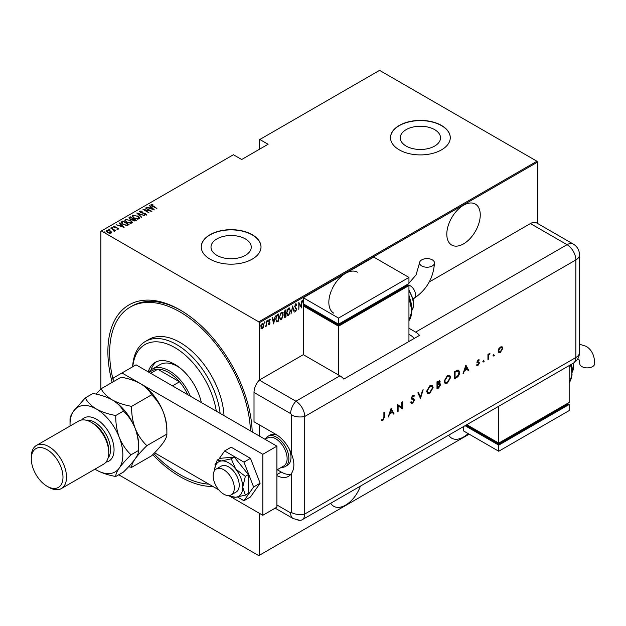 <?xml version="1.0" encoding="UTF-8"?>
<svg xmlns="http://www.w3.org/2000/svg" width="626" height="626" viewBox="0 0 626 626"><rect width="100%" height="100%" fill="white"/><g stroke="black" fill="none" stroke-linecap="round" stroke-linejoin="round"><path stroke-width="0.94" d="M180.077 309.948L180.069 309.948A102.085 58.938 60 0 1 180.077 309.948A102.085 58.938 60 0 1 252.208 431.901M212.95 486.488A102.085 58.938 60 0 1 180.069 476.652A102.085 58.938 60 0 1 152.744 454.672M357.399 272.185A23.655 13.655 120 0 0 345.568 273.359A23.655 13.655 120 0 0 331.929 289.361M331.35 290.714A23.655 13.655 120 0 0 333.744 313.156M463.53 205.25A23.655 13.655 120 0 0 448.075 226.096A23.655 13.655 120 0 0 451.706 245.048A23.655 13.655 120 0 0 463.53 243.882A23.655 13.655 120 0 0 478.984 223.036A23.655 13.655 120 0 0 475.361 204.076A23.655 13.655 120 0 0 463.53 205.25M448.678 435.156A23.655 13.655 120 0 0 451.706 438.184A23.655 13.655 120 0 0 463.53 437.011A23.655 13.655 120 0 0 468.162 433.583M330.716 503.265A23.655 13.655 120 0 0 333.744 506.285A23.655 13.655 120 0 0 345.568 505.119A23.655 13.655 120 0 0 360.42 486.112M216.893 255.345A20.134 11.62 0 0 0 238.835 257.865A20.134 11.62 0 0 0 251.261 247.129A20.134 11.62 0 0 0 245.361 238.913A20.134 11.62 0 0 0 223.427 236.393A20.134 11.62 0 0 0 211.001 247.129A20.134 11.62 0 0 0 216.893 255.345M406.164 146.077A20.134 11.62 0 0 0 428.098 148.597A20.134 11.62 0 0 0 440.524 137.861A20.134 11.62 0 0 0 434.632 129.637A20.134 11.62 0 0 0 412.69 127.117A20.134 11.62 0 0 0 400.264 137.861A20.134 11.62 0 0 0 406.164 146.077M399.271 149.857A29.876 17.254 0 0 0 431.83 153.589A29.876 17.254 0 0 0 450.274 137.657A29.876 17.254 0 0 0 441.526 125.458A29.876 17.254 0 0 0 408.958 121.718A29.876 17.254 0 0 0 390.514 137.657A29.876 17.254 0 0 0 399.271 149.857M450.274 137.759A29.876 17.254 0 0 0 441.526 125.662A29.876 17.254 0 0 0 409.044 121.906A29.876 17.254 0 0 0 390.514 137.759M210 259.125A29.876 17.254 0 0 0 242.567 262.865A29.876 17.254 0 0 0 261.011 246.926A29.876 17.254 0 0 0 252.255 234.727A29.876 17.254 0 0 0 219.695 230.986A29.876 17.254 0 0 0 201.251 246.926A29.876 17.254 0 0 0 210 259.125M261.011 247.027A29.876 17.254 0 0 0 252.255 234.93A29.876 17.254 0 0 0 219.781 231.174A29.876 17.254 0 0 0 201.251 247.027M100.841 389.028L100.841 231.276L101.373 230.971L258.773 321.842L536.952 161.234L537.476 162.15L537.476 223.404M262.38 323.329L263.804 325.184L263.429 327.241L262.38 328.713L261.332 328.454L260.956 326.827L262.38 323.329L263.123 323.266M262.724 327.766L262.028 328.509L262.38 328.713L261.332 328.454M266.723 320.911L266.723 326.107L266.41 325.528L265.385 326.795L266.347 324.659L266.723 320.911M269.399 324.01L269.337 324.691L268.624 324.362L269.728 323.126L268.624 321.224L269.423 319.26L270.205 319.518L268.937 321.013L270.041 322.922L269.337 324.691L268.624 324.362M268.844 323.791L269.344 324.049M269.634 322.711L268.75 321.952M269.423 319.26L270.205 319.518L269.665 319.831M269.986 320.121L268.969 319.776M268.585 320.809L270.041 322.922M278.382 320.567L276.833 321.928L275.73 319.174L277.6 314.628L278.734 313.978L278.734 321.091L276.551 321.842M285.652 316.365L284.955 317.092L285.307 317.296L284.188 316.177L284.595 314.432L283.868 313.031L285.026 310.347L286.004 309.776L286.004 316.897L284.595 317.429M292.639 305.95L294.22 312.155L292.6 307.343L290.98 314.025L292.639 305.95M301.247 300.973L301.568 307.906L299.118 303.712L298.798 309.502L298.798 302.389L301.247 306.576L301.247 300.973M537.476 162.15L259.297 322.758L259.297 380.084L303.313 354.676L339.934 375.819A12.45 7.191 60 0 1 343.807 379.09L419.514 335.38A12.45 7.191 -120 0 0 415.641 332.109L408.95 328.243M259.297 424.811L259.297 435.993L259.297 424.811M259.297 513.25L259.297 555.332L469.164 434.17M303.712 305.652L302.358 300.339L302.702 300.136L303.313 302.068M304.408 304.486L304.244 305.347M295.722 303.986L296.826 304.901L296.521 305.441L295.722 304.713L295.01 306.333L296.591 309.307L295.715 311.466L294.768 310.809L295.065 310.199L295.754 310.715L296.27 309.518L294.69 306.505L295.722 303.986L296.262 303.954M296.168 305.238L295.715 304.502L295.081 304.776M295.918 310.582L295.245 311.49M295.065 310.199L295.754 310.715M290.503 310.707L288.633 315.559L287.647 315.629L286.716 312.93L288.602 308.094L289.564 308.031L290.182 310.519M283.234 314.901L281.364 319.753L280.378 319.823L279.446 317.124L281.332 312.288L282.295 312.225L282.913 314.714M273.758 323.963L272.099 317.805L272.443 317.609L272.952 319.596L274.485 318.712L275.338 315.934L273.648 323.9M267.239 320.113L267.912 320.723L267.592 321.498L267.592 320.316M264.321 321.803L264.986 322.413L264.673 323.188L264.673 322.007M259.579 324.534L260.244 325.152L259.931 325.927L259.931 324.738M536.952 161.234L379.552 70.362L259.297 139.794L259.297 149.348M110.231 231.291L111.451 232.019L111.146 233.052L109.362 233.232L107.382 232.52L106.483 230.368L110.231 230.884L111.451 232.019L111.146 233.052M106.06 230.978L106.483 230.368L106.483 230.767L107.5 230.525M110.912 227.903L115.411 230.501L114.433 230.298L113.995 231.229L113.588 229.891L110.912 228.263M114.464 231.55L114.464 231.143M118.103 229.038L116.749 229.085L117.563 228.709L116.835 227.958L114.026 227.512L113.525 226.299L114.918 226.197L115.121 226.565L114.089 226.612L114.323 227.316L116.812 227.621L118.314 228.725M117.485 229.155L117.336 228.146M113.29 226.659L114.918 226.604M114.089 226.612L114.323 227.661M121.788 221.62L122.923 220.97L129.081 224.523L128.346 224.953L126.961 225.493L122.923 224.437L121.084 222.465L122.923 220.97M130.185 216.768L136.351 220.329L133.009 220.493L132.102 219.507L129.801 219.014L129.206 217.339L130.185 216.768L130.466 217.339M128.823 217.879L130.185 217.175M136.82 212.942L144.567 215.587L137.97 213.646L141.672 217.253L141.327 217.457L136.82 213.059M145.435 207.965L151.915 211.345L144.606 209.953L149.144 212.942L142.986 209.381L150.279 210.766L145.435 207.965M151.719 204.89L156.891 208.474L152.415 206.251L151.109 204.514L152.705 204.412L152.987 204.796L151.586 205.093L151.852 205.915M150.843 204.882L152.705 204.819M101.373 230.971L233.42 154.732L241.691 159.513L268.1 144.262L259.829 139.488M154.364 209.929L146.539 207.331L149.364 207.981L150.905 207.089L149.434 205.657L149.778 205.461L154.364 209.929M140.381 211.431L140.709 212.449L145.655 213.482L146.218 214.812L144.23 214.757L144.152 214.366L145.631 214.421L145.365 213.677L140.388 212.629L139.754 211.064L142.204 211.212L140.381 211.431L140.216 211.987M146.476 214.421L146.218 214.812M145.138 214.929L145.631 214.828L145.365 213.677M139.457 211.51L139.754 211.064L139.754 211.471L140.983 211.33M137.743 215.931L139.645 218.106L139.136 218.904L133.98 218.138L132.102 215.962L132.634 215.18L137.743 216.314M130.474 220.133L132.376 222.308L131.867 223.099L126.718 222.34L124.832 220.156L125.364 219.374L130.474 220.508M124.104 227.402L116.287 224.797L119.112 225.446L120.646 224.562L119.175 223.13L119.519 222.926L124.104 227.402M111.702 227.762L112.531 227.465L112.727 227.95L111.702 227.355L112.727 227.95M108.775 229.445L109.605 229.155L109.808 229.632L108.979 229.523L108.775 229.038L109.808 229.632M104.041 232.183L104.871 231.894L105.066 232.371L104.237 232.254L104.041 231.776L105.066 232.371M259.297 555.332L258.773 555.638L118.729 474.782M112.164 382.376A102.085 58.938 60 0 1 180.069 309.948M259.297 322.758L258.773 321.842M180.961 310.465A99.597 57.498 -120 0 0 132.039 306.036L130.278 307.053A99.597 57.498 -120 0 0 113.165 380.068M149.465 208.333L150.905 207.089M149.7 205.915L149.778 205.461M149.778 205.868L153.832 209.82M150.162 208.247L153.135 209.264L151.375 207.55L150.162 208.568M150.279 210.805L150.976 211.212M143.91 209.913L144.606 210.054M140.381 211.838L140.709 212.856M145.639 213.873L145.655 213.482M145.655 213.889L146.218 215.219M145.631 214.828L145.365 214.084L145.631 214.828M137.274 213.497L137.97 213.74M141.413 217.41L137.97 213.646M138.041 216.518L139.621 218.302M132.125 216.181L132.634 215.18M132.634 215.587L134.261 215.281M132.837 216.455L133.706 217.973M137.344 219.21L138.487 218.951L138.902 218.051M134.3 217.958L138.487 218.544L138.925 217.848L137.43 216.119L133.275 215.532L132.814 216.244L134.3 218.317M138.487 218.951L138.487 218.544M132.798 218.685L133.393 219.03M135.404 220.188L135.999 220.532M131.71 219.538L132.798 218.638L130.505 217.316L129.598 218.341M130.036 217.997L130.122 219.233M134.441 220.986L135.404 220.149L133.424 219.006L132.806 219.851M133.213 219.538L133.315 220.712M134.966 220.806L135.404 220.149M133.315 220.657L134.966 220.399M133.213 219.131L133.315 220.305M131.843 219.515L132.798 218.638M130.122 219.178L131.843 219.108M130.036 217.59L130.122 218.834M130.771 220.72L132.352 222.504M124.856 220.375L125.364 219.374M125.364 219.781L126.992 219.476M125.568 220.657L126.436 222.175M130.075 223.404L131.225 223.146L131.632 222.246M127.031 222.16L131.225 222.739L131.656 222.042L130.161 220.313L126.006 219.734L125.544 220.446L127.031 222.512M131.225 223.146L131.225 222.739M128.134 224.382L128.729 224.726M121.115 222.684L121.788 222.027M125.998 225.509L128.134 224.343L123.236 221.518L121.874 222.95M121.913 222.864L123.236 224.664M126.562 225.454L128.134 224.343M123.236 224.609L126.562 225.047M121.913 222.457L123.236 224.257M119.206 225.798L120.646 224.562M119.441 223.38L119.519 222.926M119.519 223.333L123.58 227.293M119.902 225.72L122.876 226.737L121.115 225.016L119.902 226.033M117.563 229.116L117.336 228.553L117.563 229.116M114.089 227.019L114.323 227.723L114.089 227.019M115.724 227.927L115.724 227.535M117.633 228.357L118.103 229.445M112.531 227.872L112.727 228.349M113.369 229.726L114.433 230.345M113.963 231.197L113.588 230.29M109.605 229.562L109.808 230.039M106.091 231.19L106.483 230.767M106.749 231.393L107.038 230.681L107.695 232.34L110.872 232.449M107.038 231.088L107.695 232.747M110.153 233.295L110.912 232.669M110.599 233.138L109.91 231.064L107.038 230.681M104.871 232.301L105.066 232.778M302.436 300.292L303.203 302.131M303.9 305.105L303.798 305.605M303.313 302.389L303.313 303.735M303.352 303.868L303.626 304.94L303.978 305.144L304.134 304.322M303.704 304.072L303.978 305.144M301.216 306.552L301.216 307.444M298.798 302.648L301.247 306.576M295.37 303.782L296.826 304.901M294.658 306.13L295.136 306.959M294.783 306.756L296.388 308.336M296.035 308.133L296.591 309.307M294.713 309.995L295.402 310.512L294.713 309.995M292.467 306.458L294.22 312.155M289.384 314.009L288.281 315.355L288.633 315.559M288.281 315.355L287.475 315.504M289.384 307.953L290.143 310.191M289.243 308.688L288.265 308.618L287.514 309.385M286.716 313.25L287.608 314.745M287.029 312.75L287.78 314.87L288.617 314.839L290.19 310.895L289.431 308.767L288.617 308.814L286.724 312.57M285.652 309.98L285.652 310.668M285.652 313.36L285.652 314.049M284.955 317.092L284.439 317.272M283.836 312.648L284.454 313.556M283.883 312.671L284.353 313.563M284.807 313.759L285.683 313.336L285.683 310.692L284.243 311.286M284.149 315.786L284.9 316.396L284.149 315.786M284.204 315.809L285.683 316.349L285.683 314.064L284.572 314.424M285.12 313.986L285.472 314.189L284.501 315.989L285.253 316.6M284.869 310.762L285.221 310.965L284.188 312.851M285.683 310.692L285.221 310.965M282.115 318.211L281.011 319.55L281.364 319.753M281.011 319.55L280.205 319.706M282.115 312.147L282.882 314.393M281.974 312.883L280.996 312.812L280.245 313.587M279.454 317.445L280.338 318.939M279.759 316.944L280.511 319.064L281.348 319.033L282.921 315.089L282.162 312.961L281.348 313.016L279.454 316.764M278.382 314.182L278.382 314.87M275.698 318.79L276.669 320.95M275.737 318.814L276.535 320.935M277.021 321.154L278.421 320.543L278.421 314.886L276.293 316.153M276.582 315.723L276.05 318.994M278.421 314.886L276.935 315.927M272.177 317.758L272.952 319.596M274.391 318.767L274.243 319.487M273.64 322.57L273.499 323.298M274.321 319.534L272.756 320.027L273.719 322.617L274.321 319.534L273.108 320.23L273.719 322.617M268.984 324.487L268.272 324.158M268.491 323.587L268.992 323.845M269.282 322.507L268.89 322.194L269.282 322.507M269.07 319.057L269.853 319.315M269.634 319.917L269.078 319.69L269.634 319.917M269.094 321.553L269.563 321.991M267.56 320.52L267.239 321.295M266.371 324.354L266.371 325.504M264.634 322.21L264.321 322.985M262.028 328.509L260.979 328.251M262.943 323.196L263.452 324.839M262.795 323.861L261.668 324.08M260.925 326.436L262.028 327.868M260.972 326.459L262.38 328.071L261.645 327.961M262.028 323.759L262.38 323.963L261.277 326.639M262.38 328.071L263.483 325.363L262.63 323.728M259.892 324.949L259.579 325.723M216.299 411.165A59.76 34.5 -120 0 0 174.787 347.563A59.76 34.5 -120 0 0 132.79 366.726M132.618 366.828A62.248 35.94 60 0 1 145.428 341.428A62.248 35.94 60 0 1 176.548 344.511A62.248 35.94 60 0 1 220.133 413.379M180.945 368.691A34.86 20.126 -120 0 0 177.432 366.366A34.86 20.126 -120 0 0 160.006 364.637L152.079 369.215A34.86 20.126 60 0 1 169.505 370.936A34.86 20.126 60 0 1 190.32 396.172M156.547 361.703A39.219 22.638 -120 0 0 150.983 369.927M148.213 371.86A39.219 22.638 60 0 1 155.185 362.391A39.219 22.638 60 0 1 174.787 364.332A39.219 22.638 60 0 1 201.361 402.541M153.8 453.584A99.597 57.498 -120 0 0 180.069 474.625A99.597 57.498 -120 0 0 208.881 484.141M250.447 430.884A99.597 57.498 -120 0 0 180.069 311.983A99.597 57.498 -120 0 0 130.278 307.053M224.006 415.617A62.248 35.94 -120 0 0 180.069 342.477A62.248 35.94 -120 0 0 148.949 339.394L145.428 341.428M187.777 394.701A33.616 19.406 -120 0 0 179.513 381.797A33.616 19.406 -120 0 0 168.629 372.462A33.616 19.406 -120 0 0 157.736 369.23A33.616 19.406 -120 0 0 151.821 370.795L149.098 372.368M172.471 385.866L179.513 381.797L157.736 369.23L150.694 373.292M148.698 372.134A34.86 20.126 60 0 1 152.079 369.215M265.228 439.295A17.426 10.063 60 0 1 267.842 436.353L269.955 435.133A17.426 10.063 60 0 1 277.467 435.367M289.204 448.92A17.426 10.063 60 0 1 287.381 465.321L285.268 466.542A17.426 10.063 60 0 1 281.41 467.325M223.732 494.141A14.938 8.623 -120 0 0 231.205 494.876A14.938 8.623 -120 0 0 233.498 482.904A14.938 8.623 -120 0 0 223.732 469.743A14.938 8.623 -120 0 0 216.267 468.999A14.938 8.623 -120 0 0 213.975 480.971A14.938 8.623 -120 0 0 223.732 494.141M276.903 469.93L283.766 465.971A16.182 9.343 -120 0 0 286.246 452.997A16.182 9.343 -120 0 0 275.675 438.74A16.182 9.343 -120 0 0 267.584 437.934L265.127 439.358M267.842 436.353A17.426 10.063 60 0 1 276.551 437.214A17.426 10.063 60 0 1 287.937 452.575A17.426 10.063 60 0 1 285.268 466.542M276.903 446.158L262.818 454.288L121.968 372.971L136.053 364.841L276.903 446.158L276.903 507.146L262.818 515.284L228.686 495.573M113.165 381.797L113.165 378.057L121.968 372.971M218.787 489.853L154.575 452.786M262.818 454.288L262.818 515.284M237.512 497.005L243.952 500.73L250.47 496.966L260.126 483.233L250.47 458.342L231.158 447.191L224.64 450.955L218.951 459.046M243.952 500.73L253.616 486.989L260.126 483.233M253.616 486.989L243.952 462.105L250.47 458.342M243.952 462.105L224.64 450.955M216.04 463.193L214.984 464.688L215.336 465.595M231.205 494.876L236.135 492.028A14.938 8.623 -120 0 0 233.944 471.581A14.938 8.623 -120 0 0 221.197 466.159L216.267 468.999M229.014 495.549A19.922 11.503 -120 0 0 230.775 496.395L235.705 497.247L245.345 495.119L248.381 493.358L248.381 474.578L234.296 457.058L220.211 458.318L217.175 460.071L214.741 468.616A19.922 11.503 -120 0 0 214.585 470.564M245.345 495.119L242.747 487.224L245.345 476.339L248.381 474.578M245.345 476.339L235.705 469.077L231.26 458.811L234.296 457.058M231.26 458.811L221.62 460.939L217.175 460.071M230.775 496.395A19.922 11.503 -120 0 0 235.705 497.247A19.922 11.503 -120 0 0 242.747 487.224A19.922 11.503 -120 0 0 235.705 469.077A19.922 11.503 -120 0 0 221.62 460.939A19.922 11.503 -120 0 0 214.741 468.616M254.015 392.455L254.015 421.76L276.027 434.467A24.899 14.375 -120 0 1 291.372 453.701L291.372 414.866A1.041 0.603 -120 0 0 290.636 413.598L254.015 392.455A12.45 7.191 -60 0 1 259.297 380.084L295.918 401.227L259.297 380.084M276.903 475.611A24.899 14.375 -120 0 0 288.476 476.363A24.899 14.375 -120 0 0 291.372 473.624C294.705 468.514 294.705 461.871 291.372 453.701M277.248 469.735L281.309 472.082A24.899 14.375 -120 0 0 290.832 474.344M275.166 508.155L293.218 518.578L299.917 520.339A12.45 7.191 -120 0 0 304.721 514.063L304.721 416.478A12.45 7.191 -120 0 0 295.918 401.227A12.45 7.191 120 0 0 290.636 413.598M493.39 355.842L493.906 354.95L494.423 355.247L493.906 356.139L493.038 355.638M493.906 354.95L494.423 355.247L493.554 355.936M483.202 361.726L483.718 360.834L484.227 361.132L483.718 362.024L482.849 361.523M483.718 360.834L484.227 361.132L483.366 361.82M465.9 365.099L468.819 370.529L468.225 370.874L467.309 369.121L464.515 370.733L462.974 373.902L465.9 365.099M444.17 381.234L447.371 375.616L449.718 375.35L450.65 377.455L447.426 383.065L445.109 383.308L444.17 381.234M426.635 391.36L429.835 385.741L432.183 385.475L433.114 387.58L429.882 393.191L427.566 393.433L426.635 391.36M411.352 401.97L412.706 402.377L413.919 400.476L411.572 399.028L411.227 398.144L412.745 395.601L414.389 395.859L413.888 396.587L412.683 396.368L411.783 397.792L413.841 399.012L414.467 400.163L412.706 403.105L411.399 403.23L410.836 402.635L411.352 401.97L411.806 402.416L411.274 402.08M413.692 399.904L413.262 399.631M413.958 395.515L414.389 395.859L413.567 396.336M413.888 396.587L413.371 396.242M413.536 396.383L412.331 396.164L411.431 397.588L412.19 398.472M391.086 408.293L394.004 413.723L393.41 414.068L392.494 412.315L389.701 413.927L388.159 417.096L391.086 408.293M295.918 519.142A12.45 7.191 -120 0 0 302.147 519.76A12.45 7.191 -120 0 0 304.721 514.063L304.721 416.478A12.45 7.191 -120 0 0 295.918 401.227L339.934 375.819M383.894 417.174L383.894 412.448L384.45 412.127L384.45 416.932L383.01 420.249L381.524 420.289L381.852 419.553L383.042 419.506L383.894 417.174M398.113 411.352L397.565 411.665L397.565 404.553L401.751 407.737L401.751 402.135L402.299 401.814L402.299 408.935L398.113 405.765L398.113 411.352L397.565 411.259M420.476 398.441L417.863 392.831L418.458 392.486L420.515 396.907L422.566 390.115L423.16 389.779L420.476 398.441M439.522 380.671L439.796 381.531L439.076 383.456L440.618 384.794L438.654 387.948L436.987 388.91L436.987 381.79L439.71 380.741L440.148 381.735L439.429 383.66L440.164 383.73M456.432 377.681L454.523 378.785L454.523 371.664L457.723 370.076L458.725 370.224L459.578 372.4C459.461 374.755 458.412 376.516 456.432 377.681L454.523 378.378M477.168 364.614L478.061 364.645L478.859 363.354L477.247 362.54L477.035 361.859L478.178 359.833L479.328 359.911L477.591 361.515L479.195 362.321L479.406 363.002L478.092 365.271L476.801 365.31L476.91 364.473M478.953 360.576L477.826 360.271L477.591 361.515M477.239 361.312L478.89 362.141M478.702 362.939L477.247 362.54M487.944 359.488L487.944 354.293L488.491 353.972L488.491 354.739L490.072 353.142L488.593 355.584L488.491 359.167L487.944 359.488M498.75 348.823L500.464 346.968L502.177 346.835L502.795 348.33L500.464 352.352L498.836 352.548L498.132 351.022L498.75 348.823M429.233 281.974L530.433 223.552A12.45 7.191 -60 0 1 536.662 222.934L573.283 244.077A12.45 7.191 120 0 0 567.054 244.688L530.433 223.552M414.232 338.431A12.45 7.191 -120 0 0 410.359 335.16L408.95 334.347M384.098 412.331L384.098 416.728L382.658 420.046L383.01 420.249M382.658 420.046L381.171 420.085M391.031 408.465L394.004 413.723M393.652 413.52L393.245 413.755M389.701 413.927L392.494 412.315M389.349 413.723L388.762 416.752M391.117 409.662L390.765 409.459L389.646 412.824L392.205 411.752L391.117 409.662L389.998 413.027M397.62 404.521L401.751 407.737M401.947 402.017L402.299 408.935M397.76 411.149L398.113 405.765M413.645 398.918L414.115 399.959L412.354 402.901L412.706 403.105M412.354 402.901L411.235 403.113M411 401.767L412.354 402.174M413.34 399.701L411.219 398.825M411.838 398.277L411.431 397.588L412.104 398.426M418.254 392.604L420.515 396.907M422.66 390.068L420.265 397.987M432.003 385.381L433.114 387.58M432.762 387.377L429.53 392.987L429.882 393.191M429.53 392.987L427.401 393.324M431.65 386.164L429.506 386.25L426.838 390.835L427.754 392.557M432.558 387.901L431.823 386.242L429.859 386.453L427.19 391.039L427.926 392.674L429.859 392.471L432.558 387.901M439.976 383.652L440.618 384.794M440.266 384.591L438.302 387.744L438.654 387.948M438.302 387.744L436.987 388.503M440.062 385.107L438.709 384.215L439.71 384.904L438.709 384.215L437.183 385.013L437.535 387.862L440.062 385.107L439.061 384.419L437.535 385.217L437.535 387.862M439.155 381.453L439.593 382.063L437.535 382.204L437.535 384.481L439.593 382.063M439.241 381.86L437.183 382.001L437.535 384.481M449.538 375.256L450.65 377.455M450.297 377.251L447.074 382.862L447.426 383.065M447.074 382.862L444.937 383.198M449.186 376.038L447.05 376.124L444.374 380.71L445.297 382.431M450.102 377.775L449.366 376.116L447.402 376.328L444.726 380.913L445.462 382.549L447.402 382.345L450.102 377.775M458.529 370.138L459.578 372.4M459.226 372.196C459.108 374.551 458.06 376.312 456.08 377.478M458.162 370.944L457.05 370.733L454.726 371.875L455.079 377.736L457.543 376.124L459.022 372.713L458.349 371.03L455.079 372.079L455.079 377.736M465.846 365.271L468.819 370.529M468.467 370.326L468.06 370.561M464.515 370.733L467.309 369.121M464.163 370.529L463.576 373.558M465.932 366.468L465.58 366.265L464.461 369.63L467.019 368.558L465.932 366.468L464.813 369.833M478.968 359.731L478.608 360.357M478.6 360.373L477.826 360.271L478.6 360.373M477.395 361.695L478.037 361.859L477.395 361.695M478.843 362.118L479.406 363.002M479.054 362.798L477.74 365.068L478.092 365.271M477.74 365.068L476.449 365.107M476.895 362.337L478.021 362.798M483.366 360.631L483.875 360.928M488.139 354.175L488.491 354.739M489.595 353.244L489.767 353.87M488.437 354.699L488.593 355.584M488.241 355.38L488.491 359.167M493.554 354.746L494.07 355.044M501.825 346.632L502.795 348.33M502.443 348.126L500.111 352.148L500.464 352.352M500.111 352.148L498.664 352.43M501.528 347.407L500.111 347.407L498.335 350.505L499.039 351.734M502.24 348.651L501.716 347.493L500.464 347.61L498.687 350.709L499.204 351.859L500.464 351.71L502.24 348.651M432.3 259.86A7.473 4.312 180 0 1 434.483 262.912A7.473 4.312 180 0 1 429.874 266.895A7.473 4.312 180 0 1 421.736 265.964A7.473 4.312 180 0 1 419.545 262.912A7.473 4.312 180 0 1 424.154 258.929A7.473 4.312 180 0 1 432.3 259.86M408.05 341.999L408.95 340.442L408.95 285.55L338.525 326.216L303.313 305.879L303.313 354.676M303.313 297.749L338.525 318.078L408.95 277.42L373.738 257.09L303.313 297.749L303.313 303.853L338.525 324.182L338.525 325.199L305.073 305.879L305.073 304.87L303.313 305.879M408.95 285.55L407.19 284.54L407.19 285.55L338.525 325.199M338.525 326.216L338.525 375.005M338.525 318.078L338.525 324.182L408.95 283.523L408.95 277.42M577.555 359.128L578.596 359.207C579.167 359.504 579.551 360.959 579.762 363.573A7.473 4.312 0 0 0 581.945 366.625A7.473 4.312 0 0 0 590.091 367.564A7.473 4.312 0 0 0 594.7 363.573C594.489 355.333 591.609 349.566 586.061 346.272L579.504 344.23M569.167 365.592L569.167 402.455L498.742 443.114L498.742 406.258M466.824 424.686L498.742 443.114L498.742 444.131L465.947 425.195M498.742 444.131L567.406 404.482L567.406 403.465L569.167 404.482L498.742 445.141L465.063 425.696M569.167 404.482L569.167 410.586L498.742 451.244L463.53 430.915L463.53 426.588M498.742 451.244L498.742 445.141M61.356 488.562L103.611 464.163A24.899 14.375 -120 0 0 108.767 452.762L108.767 450.736A22.411 12.935 -120 0 0 92.922 423.286L91.161 422.268A24.899 14.375 -120 0 0 78.712 421.04L36.457 445.43A24.899 14.375 60 0 1 48.906 446.667A24.899 14.375 60 0 1 65.174 468.608A24.899 14.375 60 0 1 61.356 488.562A24.899 14.375 60 0 1 48.906 487.325L47.146 486.308A22.411 12.935 -120 0 0 62.991 477.161A22.411 12.935 -120 0 0 47.146 449.718A22.411 12.935 -120 0 0 31.3 458.866A22.411 12.935 -120 0 0 47.146 486.308L48.906 487.325M108.767 452.762A24.899 14.375 -120 0 0 91.161 422.268L92.922 423.286M140.459 383.644A37.349 21.566 60 0 1 163.331 412.096A37.349 21.566 -120 0 1 166.868 429.389L166.868 434.108C167.048 436.009 165.867 438.834 163.331 442.59C160.499 446.495 156.594 450.892 151.617 455.798L131.624 467.34C131.444 465.439 132.618 462.614 135.161 458.858C137.994 454.953 141.899 450.556 146.867 445.649L166.868 434.108C167.032 426.423 165.851 419.091 163.331 412.096C160.452 405.21 156.547 399.451 151.617 394.81L131.624 406.352C124.277 405.069 117.829 402.925 112.289 399.912C107.062 396.704 103.345 392.987 101.13 388.746L121.123 377.204C128.471 378.487 134.919 380.631 140.459 383.644C145.678 386.852 149.403 390.569 151.617 394.81M146.867 445.649C141.938 441.009 138.041 435.242 135.161 428.364C132.634 421.368 131.46 414.036 131.624 406.352M101.13 388.746L95.966 394.083M128.612 466.722L131.624 467.34M94.972 469.148A37.349 21.566 -120 0 0 96.443 470.048A37.349 21.566 -120 0 0 119.316 468.005A37.349 21.566 -120 0 0 119.316 437.511A37.349 21.566 -120 0 0 96.443 409.06C91.216 405.851 87.499 402.127 85.285 397.893L92.953 393.464C100.301 394.748 106.749 396.9 112.289 399.912C117.516 403.113 121.233 406.837 123.447 411.071C128.377 415.711 132.282 421.478 135.161 428.364C137.681 435.352 138.862 442.692 138.698 450.368L138.698 445.649A37.349 21.566 -120 0 0 135.161 428.364A37.349 21.566 -120 0 0 112.289 399.912A37.349 21.566 -120 0 0 112.015 399.756M131.022 454.797L138.698 450.368C138.878 452.269 137.697 455.102 135.161 458.858C132.329 462.755 128.424 467.16 123.447 472.059L115.779 476.488C115.599 474.586 116.772 471.761 119.316 468.005C122.148 464.101 126.053 459.703 131.022 454.797C126.092 450.157 122.195 444.39 119.316 437.511C116.788 430.516 115.614 423.184 115.779 415.5C108.431 414.216 101.983 412.072 96.443 409.06A37.349 21.566 -120 0 0 73.571 411.102A37.349 21.566 -120 0 0 70.034 424.303A37.349 21.566 -120 0 0 70.073 426.024M96.443 470.048C101.999 473.068 108.439 475.212 115.779 476.488M85.285 397.893L73.571 411.102C71.051 414.819 69.869 417.652 70.034 419.584L70.034 424.303M115.779 415.5L123.447 411.071M31.3 458.866L31.3 456.831A24.899 14.375 60 0 1 36.457 445.43M132.587 219.17L132.587 218.764M127.876 224.898L127.876 224.491M276.903 504.947L290.636 512.874A1.041 0.603 -120 0 0 291.372 512.451L291.372 473.624M291.372 512.451A12.45 7.191 180 0 0 304.721 514.063L575.857 357.524L575.857 259.939L304.721 416.478A12.45 7.191 180 0 1 291.372 414.866M293.218 518.578A12.45 7.191 -60 0 1 290.636 512.874M281.309 472.082L276.903 474.618M415.641 332.109L567.054 244.688A12.45 7.191 -120 0 1 575.857 259.939A12.45 7.191 180 0 0 579.504 254.86A12.45 12.45 0 0 0 573.283 244.077M302.147 519.76L573.283 363.221A12.45 7.191 -120 0 0 575.857 357.524A12.45 7.191 180 0 0 579.504 352.438L579.504 254.86M413.066 298.923L414.013 298.375A7.473 4.312 -120 0 0 415.554 294.956A7.473 4.312 -120 0 0 410.273 285.808A7.473 4.312 -120 0 0 408.16 285.096M408.95 320.661A24.899 14.375 -120 0 0 408.95 299.244M411.572 306.521A19.922 11.503 -120 0 0 408.95 296.403M411.947 310.152A17.426 10.063 -120 0 0 408.95 290.918M569.167 382.666A24.899 14.375 -120 0 0 570.45 364.856M571.788 368.526A19.922 11.503 -120 0 0 571.217 364.41M572.156 372.165A17.426 10.063 -120 0 0 573.291 363.213M81.638 420.007A24.899 14.375 60 0 1 96.443 419.224A24.899 14.375 60 0 1 113.337 443.576A24.899 14.375 60 0 1 105.966 462.152M108.04 458.122A22.411 12.935 -120 0 0 108.58 439.796A22.411 12.935 -120 0 0 94.682 422.268A22.411 12.935 -120 0 0 86.161 420.226M145.795 214.186L145.795 214.593M132.814 216.244L132.814 216.651M138.925 217.848L138.925 218.255M125.544 220.446L125.544 220.853M131.656 222.042L131.656 222.449M117.672 228.553L117.672 228.96M113.94 226.839L113.94 227.246M573.283 363.221A12.45 12.45 0 0 0 579.504 352.438M414.013 298.375C426.596 289.877 433.419 278.061 434.483 262.912M408.95 320.747L411.955 310.848L408.95 297.921M411.861 308.767L408.95 295.19M411.947 310.3L413.066 308.086L413.716 303.915L413.082 298.97L408.95 289.971M407.596 284.767L416.063 274.924L419.545 262.912M573.698 362.97L572.164 372.313M571.64 364.168L572.078 370.772M570.881 364.606L572.086 374.935L569.167 382.752"/></g></svg>
